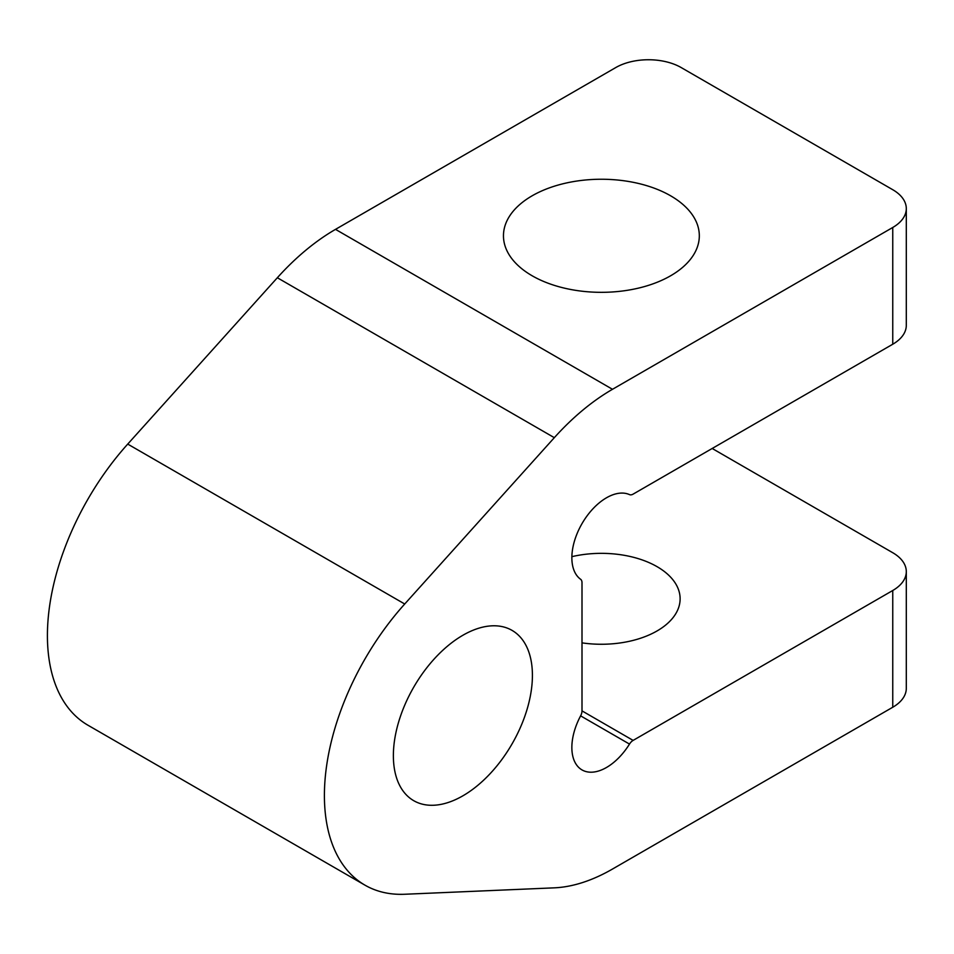 <?xml version="1.0" encoding="UTF-8"?>
<svg xmlns="http://www.w3.org/2000/svg" width="954" height="954" viewBox="0 0 954 954"><rect width="100%" height="100%" fill="white"/><g stroke="black" fill="none" stroke-linecap="round" stroke-linejoin="round"><path stroke-width="1.43" d="M571.875 556.659A78.741 45.458 180 0 1 657.067 566.664A78.741 45.458 180 0 1 680.119 598.802A78.741 45.458 180 0 1 582 642.865M670.638 195.808A97.928 56.536 0 0 0 563.909 183.55A97.928 56.536 0 0 0 503.462 235.781A97.928 56.536 0 0 0 532.141 275.766A97.928 56.536 0 0 0 638.87 288.025A97.928 56.536 0 0 0 699.318 235.781A97.928 56.536 0 0 0 670.638 195.808M462.893 795.815A98.322 56.763 120 0 0 527.121 709.18A98.322 56.763 120 0 0 512.059 630.391A98.322 56.763 120 0 0 462.893 635.257A98.322 56.763 120 0 0 398.665 721.904A98.322 56.763 120 0 0 413.738 800.692A98.322 56.763 120 0 0 462.893 795.815M580.616 715.858A48.964 28.274 120 0 0 582 769.914A48.964 28.274 120 0 0 606.482 767.493A48.964 28.274 120 0 0 629.497 744.084L580.616 715.858A7.715 4.448 120 0 0 582 710.873L582 582.679A7.715 4.448 120 0 0 580.616 579.281A48.964 28.274 120 0 1 582 523.639A48.964 28.274 120 0 1 629.497 494.613A7.715 4.448 120 0 0 633.122 494.124L892.753 344.227L892.753 227.481L612.492 389.292A195.856 113.085 120 0 0 554.322 437.671L404.723 604.001A195.856 113.085 120 0 0 364.965 885.157A195.856 113.085 120 0 0 404.723 894.256L554.322 887.84A195.856 113.085 120 0 0 612.492 869.046L892.753 707.248L892.753 590.502L633.122 740.399A7.715 4.448 120 0 0 629.497 744.084M892.753 227.481A46.269 26.712 0 0 0 906.3 208.604L906.3 325.338A46.269 26.712 180 0 1 892.753 344.227M906.3 208.604A46.269 26.712 0 0 0 892.753 189.715L681.192 67.567A46.269 26.712 0 0 0 615.759 67.567L335.51 229.365L612.492 389.292M554.322 437.671L277.34 277.745L127.729 444.087A195.856 113.085 120 0 0 87.983 725.243L364.965 885.157M892.753 590.502A46.269 26.712 0 0 0 906.3 571.613L906.3 688.359A46.269 26.712 180 0 1 892.753 707.248M906.3 571.613A46.269 26.712 0 0 0 892.753 552.724L712.185 448.475M277.34 277.745A195.856 113.085 -60 0 1 335.51 229.365M404.723 604.001L127.729 444.087M582 710.873L633.122 740.399"/></g></svg>
